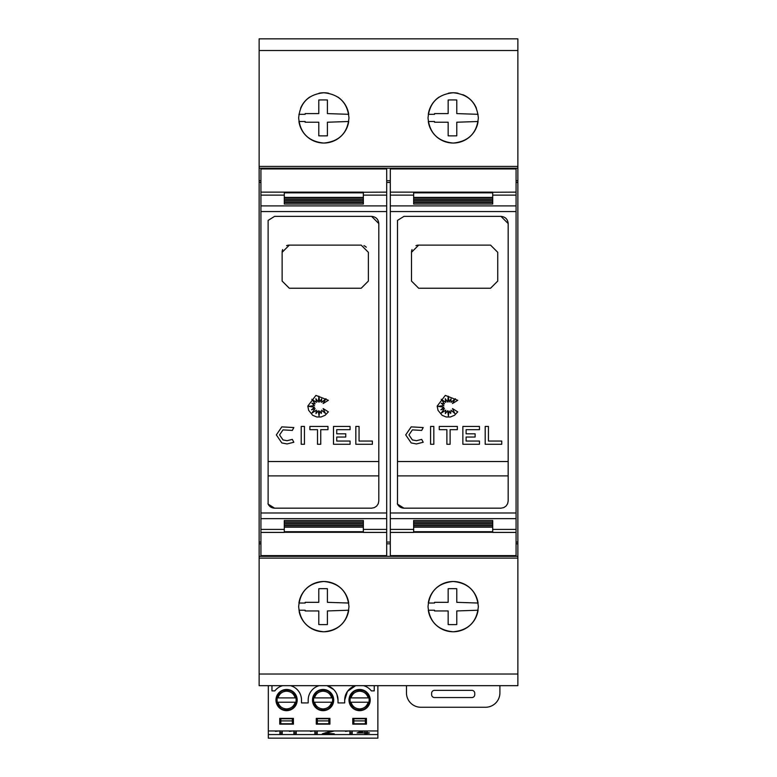 <?xml version="1.0" encoding="UTF-8"?>
<svg xmlns="http://www.w3.org/2000/svg" width="777" height="777" viewBox="0 0 777 777"><rect width="100%" height="100%" fill="white"/><g stroke="black" fill="none" stroke-linecap="round" stroke-linejoin="round"><path stroke-width="1.17" d="M260.926 192.133L260.926 532.41L284.285 532.41L284.285 527.146L363.345 527.146L363.345 532.41L386.703 532.41L386.703 168.939L260.926 168.939L260.926 192.133L363.345 192.133L363.345 197.397L284.285 197.397L284.285 192.259M267.948 503.739C269.25 506.536 271.464 508.012 274.582 508.168L268.114 504.118L268.114 220.425L274.582 216.375L371.61 216.375L378.797 223.562L378.797 500.98L378.253 503.729L376.69 506.06L374.368 507.624L371.61 508.168L374.368 507.624L376.69 506.06L378.253 503.729L378.797 500.98M276.34 434.906L281.818 426.864L293.842 427.554L292.327 430.409L283.003 429.875L279.574 434.906L283.003 439.928L287.082 440.705L292.327 439.393L293.842 442.259L287.082 443.939L281.818 442.939L276.34 434.906L281.818 426.864M307.809 406.089L315.938 395.396L328.389 400.31L323.125 403.516L325.971 398.698L321.629 402.379L321.629 398.892L319.774 402.049L318.91 396.212L318.269 402.049L315.88 398.698L316.424 402.379L311.868 399.291L315.112 403.836L311.868 403.205L314.539 405.507L308.683 406.361L314.539 407.206L311.509 409.78L315.112 408.576L311.868 413.092L316.424 410.207L315.938 413.558L318.269 410.732L319.036 415.918L319.745 410.975L321.309 413.442L321.668 410.207L325.427 413.442L323.125 408.576L328.389 411.868L325.107 415.297L321.047 416.977L316.773 416.977L312.713 415.297L308.654 410.334L307.809 406.089M390.297 192.133L390.297 532.41L413.655 532.41L413.655 527.146L492.715 527.146L492.715 532.41L516.074 532.41L516.074 168.939L390.297 168.939L390.297 192.133L492.715 192.133L492.715 197.397L413.655 197.397L413.655 192.259M397.319 503.739C398.62 506.536 400.835 508.012 403.953 508.168L397.484 504.118L397.484 220.425L403.953 216.375L500.98 216.375L508.168 223.562L508.168 500.98L507.624 503.729L506.06 506.06L503.739 507.624L500.98 508.168L503.739 507.624L506.06 506.06L507.624 503.729L508.168 500.98M405.711 434.906L411.188 426.864L423.212 427.554L421.697 430.409L412.364 429.875L408.945 434.906L412.364 439.928L416.453 440.705L421.697 439.393L423.212 442.259L416.453 443.939L411.188 442.939L405.711 434.906L411.188 426.864M437.179 406.089L445.308 395.396L457.76 400.31L452.496 403.516L455.341 398.698L451 402.379L451 398.892L449.135 402.049L448.28 396.212L447.639 402.049L445.25 398.698L445.784 402.379L441.239 399.291L444.483 403.836L441.239 403.205L443.9 405.507L438.053 406.361L443.9 407.206L440.88 409.78L444.483 408.576L441.239 413.092L445.784 410.207L445.308 413.558L447.639 410.732L448.397 415.918L449.116 410.975L450.679 413.442L451.039 410.207L454.798 413.442L452.496 408.576L457.76 411.868L454.467 415.297L450.417 416.977L446.144 416.977L442.084 415.297L438.024 410.334L437.179 406.089M300.582 108.265A25.155 25.155 0 0 1 309.809 97.018M318.988 93.221A25.155 25.155 0 0 1 328.652 93.221M337.82 97.018A25.155 25.155 0 0 1 348.708 114.316L327.408 113.597L327.408 99.98A167.055 167.055 0 0 0 318.784 99.98L318.784 113.597L305.167 113.597L305.157 114.316L298.922 114.316M298.659 117.91C300.097 102.69 308.479 94.308 323.815 92.754C339.151 94.308 347.533 102.69 348.97 117.91C347.533 133.129 339.151 141.511 323.815 143.065C308.488 141.511 300.097 133.129 298.659 117.91M478.078 114.316L456.779 113.597L456.779 99.98A167.055 167.055 0 0 0 448.154 99.98L448.154 113.597L434.537 113.597L434.528 114.316L428.292 114.316A25.155 25.155 0 0 1 439.18 97.018M448.348 93.221A25.155 25.155 0 0 1 458.012 93.221M462.801 94.658A25.155 25.155 0 0 1 476.418 108.265M428.03 117.91C429.467 102.69 437.849 94.308 453.185 92.754C468.521 94.308 476.903 102.69 478.341 117.91C476.903 133.129 468.512 141.511 453.185 143.065C437.849 141.511 429.467 133.129 428.03 117.91M298.922 603.039A25.155 25.155 0 0 1 348.708 603.039L327.408 602.321L327.408 588.713A167.055 167.055 0 0 0 318.784 588.713L318.784 602.321L305.167 602.321L305.157 603.039L298.922 603.039M298.659 606.633C300.097 591.414 308.488 583.032 323.815 581.478C339.151 583.032 347.533 591.414 348.97 606.633C347.533 621.853 339.151 630.234 323.815 631.788C308.479 630.234 300.097 621.853 298.659 606.633M428.292 603.039A25.155 25.155 0 0 1 478.078 603.039L456.779 602.321L456.779 588.713A167.055 167.055 0 0 0 448.154 588.713L448.154 602.321L434.537 602.321L434.528 603.039L428.292 603.039M428.03 606.633C429.467 591.414 437.849 583.032 453.185 581.478C468.512 583.032 476.903 591.414 478.341 606.633C476.903 621.853 468.521 630.234 453.185 631.788C437.849 630.234 429.467 621.853 428.03 606.633M516.074 388.908L516.074 335.635M499.902 685.693L499.902 692.88A14.374 14.374 0 0 1 485.528 707.255L420.843 707.255A14.374 14.374 0 0 1 406.468 692.88L406.468 685.693M434.498 690.364L471.872 690.364A2.875 2.875 0 0 1 474.747 693.239L474.747 694.677A2.875 2.875 0 0 1 471.872 697.552L434.498 697.552A2.875 2.875 0 0 1 431.623 694.677L431.623 693.239A2.875 2.875 0 0 1 434.498 690.364M271.96 685.693L271.96 690.879L274.835 690.879A14.909 14.909 0 0 1 282.585 685.693M268.327 734.556L268.327 738.15L377.865 738.15L377.865 730.963L268.327 730.963L268.327 734.556L377.865 734.556M268.327 685.693L268.327 730.963M290.588 685.693A14.909 14.909 0 0 1 301.495 700.058L301.495 702.932L308.187 702.932L308.187 700.058A14.909 14.909 0 0 1 319.094 685.693M377.865 685.693L377.865 730.963M363.607 685.693A14.909 14.909 0 0 1 371.357 690.879L374.232 690.879L374.232 685.693M333.644 689.51L327.098 685.693A14.909 14.909 0 0 1 338.014 700.058L336.878 694.347M355.604 685.693L347.465 691.394L344.697 700.058A14.909 14.909 0 0 1 355.604 685.693M366.433 718.385L352.777 718.385L352.777 724.135L366.433 724.135L366.433 718.385M316.268 724.135L329.924 724.135L329.924 718.385L316.268 718.385L316.268 724.135M333.702 700.058A10.596 10.596 0 0 0 323.096 689.461A10.596 10.596 0 0 0 312.5 700.058A10.596 10.596 0 0 0 323.096 710.664A10.596 10.596 0 0 0 333.702 700.058M349.009 700.058A10.596 10.596 0 0 0 359.605 710.664A10.596 10.596 0 0 0 370.211 700.058A10.596 10.596 0 0 0 359.605 689.461A10.596 10.596 0 0 0 349.009 700.058M297.183 700.058A10.596 10.596 0 0 0 286.587 689.461A10.596 10.596 0 0 0 275.981 700.058A10.596 10.596 0 0 0 286.587 710.664A10.596 10.596 0 0 0 297.183 700.058M279.759 724.135L293.415 724.135L293.415 718.385L279.759 718.385L279.759 724.135M344.697 700.058L344.697 702.932L338.014 702.932L338.014 700.058M296.668 702.214L295.192 702.214C293.823 706.439 290.919 708.673 286.49 708.935C282.148 708.595 279.312 706.361 277.972 702.214L276.505 702.214M296.668 697.901L276.505 697.901M369.697 702.214L368.22 702.214C366.841 706.439 363.947 708.673 359.508 708.935C355.167 708.595 352.331 706.361 351 702.214L349.524 702.214M369.697 697.901L349.524 697.901M333.187 702.214L331.711 702.214C330.332 706.439 327.428 708.673 322.999 708.935C318.657 708.595 315.821 706.361 314.491 702.214L313.014 702.214M333.187 697.901L313.014 697.901M279.875 732.4L282.206 732.4L282.206 730.963L282.206 733.809L279.875 733.809L279.875 730.963M279.875 730.846L275.447 731.38M367.152 731.089L367.152 732.497L369.483 732.934L364.811 733.809L364.811 732.934L357.119 732.934L362.257 730.963M349.883 732.4L352.214 732.4L352.214 730.963L352.214 733.809L349.883 733.809L349.883 730.963M349.883 730.846L345.444 731.38M334.207 730.963L325.378 733.371L334.246 733.809L322.348 733.809L331.847 730.963M325.272 730.963L322.931 730.963M314.879 732.4L317.21 732.4L317.21 730.963L317.21 733.809L314.879 733.809L314.879 730.963M314.879 730.846L310.45 731.38M293.881 732.4L296.212 732.4L296.212 730.963L296.212 733.809L293.881 733.809L293.881 730.963M293.881 730.846L289.442 731.38M280.837 723.775L280.837 718.744L292.337 718.744L292.337 723.775L280.837 723.775M365.355 718.744L365.355 723.775L353.856 723.775L353.856 718.744L365.355 718.744M317.346 723.775L317.346 718.744L328.846 718.744L328.846 723.775L317.346 723.775M292.337 720.901L280.837 720.901M353.856 720.901L365.355 720.901M328.846 720.901L317.346 720.901M277.972 702.214L296.231 702.214M351 702.214L369.25 702.214M314.491 702.214L332.741 702.214M276.942 702.214L295.192 702.214M349.961 702.214L368.22 702.214M313.452 702.214L331.711 702.214M276.942 697.901L277.972 697.901C279.332 693.715 282.197 691.481 286.587 691.18C290.977 691.481 293.842 693.715 295.192 697.901M349.961 697.901L351 697.901C352.35 693.715 355.225 691.481 359.605 691.18C363.995 691.481 366.861 693.715 368.22 697.901M313.452 697.901L314.491 697.901C315.841 693.715 318.706 691.481 323.096 691.18C327.486 691.481 330.351 693.715 331.711 697.901M367.152 732.4L364.811 732.4M359.275 731.856L359.275 732.497L364.811 732.934M364.364 730.963L359.275 732.497M364.811 732.497L364.811 730.963M325.378 732.73L325.378 733.371M517.87 558.119L259.13 558.119L259.13 685.693L517.87 685.693L517.87 38.85L259.13 38.85L259.13 166.424L517.87 166.424M420.843 38.85L485.528 38.85M291.472 38.85L356.157 38.85M448.154 624.562L448.154 610.945L434.537 610.945L434.518 610.227L428.292 610.227A25.155 25.155 0 0 0 478.078 610.227L456.779 610.945L456.779 624.562A167.055 167.055 0 0 1 448.154 624.562M299.135 611.48A25.155 25.155 0 0 0 348.708 610.227L327.408 610.945L327.408 624.562A167.055 167.055 0 0 1 318.784 624.562L318.784 610.945L305.167 610.945L305.157 610.227L298.922 610.227M448.154 135.829L448.154 122.222L434.537 122.222L434.518 121.503L428.292 121.503A25.155 25.155 0 0 0 478.078 121.503L456.779 122.222L456.779 135.829A167.055 167.055 0 0 1 448.154 135.829M318.784 135.829L318.784 122.222L305.167 122.222L305.157 121.503L298.922 121.503A25.155 25.155 0 0 0 348.708 121.503L327.408 122.222L327.408 135.829A167.055 167.055 0 0 1 318.784 135.829M268.114 461.528L378.797 461.528L378.797 475.903L268.114 475.903M397.484 461.528L508.158 461.528L508.158 475.903L397.484 475.903M415.938 245.668A7.187 7.187 0 0 1 418.677 245.124L490.549 245.124L497.736 252.311L497.736 281.06L490.549 288.248L418.677 288.248L411.489 281.06L411.489 252.311A7.187 7.187 0 0 1 412.043 249.553M411.489 252.311L418.677 245.124M501.748 441.045L501.748 444.279L485.198 444.279L485.198 426.437L488.432 426.437L488.432 441.045L501.748 441.045M412.364 429.875L408.945 434.906M423.212 442.259L416.453 443.939L411.188 442.939M412.364 439.928L416.453 440.705L421.697 439.393M433.819 444.279L430.584 444.279L430.584 426.437L433.819 426.437L433.819 444.279M439.258 429.671L439.258 426.437L457.352 426.437L457.352 429.671L450.116 429.671L450.116 444.279L446.882 444.279L446.882 429.671L439.258 429.671M479.458 444.279L462.869 444.279L462.869 426.437L479.458 426.437L479.458 429.671L466.103 429.671L466.103 433.809L475.116 433.809L475.116 437.043L466.103 437.043L466.103 441.045L479.458 441.045L479.458 444.279M508.168 223.562C507.769 219.221 505.371 216.832 500.98 216.375M413.655 197.659L492.715 197.659L492.715 199.058L413.655 199.058L413.655 197.659L413.655 199.058M492.715 197.659L492.715 199.058M413.655 199.32L492.715 199.32L492.715 200.719L413.655 200.719L413.655 199.32L413.655 200.719M492.715 199.32L492.715 200.719M413.655 200.971L492.715 200.971L492.715 202.379L413.655 202.379L413.655 200.971L413.655 202.379M492.715 200.971L492.715 202.379M413.655 202.622L492.715 202.622L492.715 204.05L413.655 204.05L413.655 202.622L413.655 204.05M492.715 202.622L492.715 204.05M413.655 520.493L492.715 520.493L492.715 521.921L413.655 521.921L413.655 520.493L413.655 521.921M492.715 520.493L492.715 521.921M413.655 522.163L492.715 522.163L492.715 523.572L413.655 523.572L413.655 522.163L413.655 523.572M492.715 522.163L492.715 523.572M413.655 523.824L492.715 523.824L492.715 525.223L413.655 525.223L413.655 523.824L413.655 525.223M492.715 523.824L492.715 525.223M413.655 525.485L492.715 525.485L492.715 526.884L413.655 526.884L413.655 525.485L413.655 526.884M492.715 525.485L492.715 526.884M492.715 532.284L413.655 532.284M516.074 192.133L492.715 192.259M500.98 508.168L403.953 508.168M390.297 532.41L390.297 555.604L516.074 555.604L516.074 532.41M516.074 180.72L517.87 180.72M517.87 168.22L259.13 168.22L259.13 180.72L260.926 180.72M386.703 180.72L390.297 180.72M516.074 182.469L517.87 182.469M259.13 180.72L259.13 182.469L260.926 182.469M386.703 182.469L390.297 182.469M516.074 542.074L517.87 542.074M363.937 245.668A7.187 7.187 0 0 1 366.268 247.222M286.567 245.668A7.187 7.187 0 0 1 289.316 245.124L361.188 245.124L368.376 252.311L368.376 281.06L361.188 288.248L289.316 288.248L282.129 281.06L282.129 252.311A7.187 7.187 0 0 1 282.673 249.553M282.129 252.311L289.316 245.124M372.377 441.045L372.377 444.279L355.827 444.279L355.827 426.437L359.061 426.437L359.061 441.045L372.377 441.045M283.003 429.875L279.574 434.906M293.842 442.259L287.082 443.939L281.818 442.939M283.003 439.928L287.082 440.705L292.327 439.393M304.448 444.279L301.214 444.279L301.214 426.437L304.448 426.437L304.448 444.279M309.887 429.671L309.887 426.437L327.981 426.437L327.981 429.671L320.746 429.671L320.746 444.279L317.511 444.279L317.511 429.671L309.887 429.671M350.087 444.279L333.498 444.279L333.498 426.437L350.087 426.437L350.087 429.671L336.732 429.671L336.732 433.809L345.755 433.809L345.755 437.043L336.732 437.043L336.732 441.045L350.087 441.045L350.087 444.279M378.797 223.562C378.399 219.221 376 216.832 371.61 216.375M284.285 197.659L363.345 197.659L363.345 199.058L284.285 199.058L284.285 197.659L284.285 199.058M363.345 197.659L363.345 199.058M284.285 199.32L363.345 199.32L363.345 200.719L284.285 200.719L284.285 199.32L284.285 200.719M363.345 199.32L363.345 200.719M284.285 200.971L363.345 200.971L363.345 202.379L284.285 202.379L284.285 200.971L284.285 202.379M363.345 200.971L363.345 202.379M284.285 202.622L363.345 202.622L363.345 204.05L284.285 204.05L284.285 202.622L284.285 204.05M363.345 202.622L363.345 204.05M284.285 520.493L363.345 520.493L363.345 521.921L284.285 521.921L284.285 520.493L284.285 521.921M363.345 520.493L363.345 521.921M284.285 522.163L363.345 522.163L363.345 523.572L284.285 523.572L284.285 522.163L284.285 523.572M363.345 522.163L363.345 523.572M284.285 523.824L363.345 523.824L363.345 525.223L284.285 525.223L284.285 523.824L284.285 525.223M363.345 523.824L363.345 525.223M284.285 525.485L363.345 525.485L363.345 526.884L284.285 526.884L284.285 525.485L284.285 526.884M363.345 525.485L363.345 526.884M363.345 532.284L284.285 532.284M386.703 192.133L363.345 192.259M371.61 508.168L274.582 508.168M260.926 532.41L260.926 555.604L386.703 555.604L386.703 532.41M386.703 542.074L390.297 542.074M259.13 168.22L259.13 166.424M259.13 558.119L259.13 556.322L517.87 556.322M260.926 542.074L259.13 542.074L259.13 543.822L260.926 543.822M386.703 543.822L390.297 543.822M516.074 543.822L517.87 543.822M259.13 543.822L259.13 556.322M259.13 542.074L259.13 182.469M260.926 195.124L284.285 195.124M260.926 211.558L386.703 211.558M363.345 195.124L386.703 195.124M284.285 192.832L363.345 192.832M390.297 195.124L413.655 195.124M390.297 211.558L516.074 211.558M492.715 195.124L516.074 195.124M413.655 192.832L492.715 192.832M328.03 732.264L328.03 732.818M413.655 531.711L492.715 531.711M390.297 205.895L516.074 205.895M390.297 529.419L413.655 529.419M492.715 529.419L516.074 529.419M390.297 518.638L516.074 518.638M390.297 512.985L516.074 512.985M284.285 531.711L363.345 531.711M260.926 205.895L386.703 205.895M260.926 529.419L284.285 529.419M363.345 529.419L386.703 529.419M260.926 518.638L386.703 518.638M260.926 512.985L386.703 512.985M259.13 50.515L517.87 50.515M259.13 674.028L517.87 674.028M286.587 690.18C299.281 689.403 299.281 710.712 286.587 709.945C273.892 710.712 273.892 689.403 286.587 690.18M359.605 690.18C346.911 689.403 346.911 710.712 359.605 709.945C372.309 710.712 372.309 689.403 359.605 690.18M323.096 690.18C335.79 689.403 335.79 710.712 323.096 709.945C310.402 710.712 310.402 689.403 323.096 690.18"/></g></svg>
